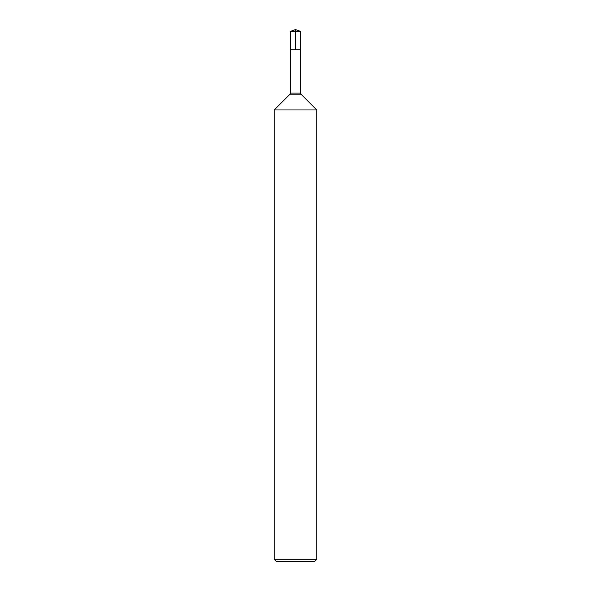 <?xml version="1.0" encoding="UTF-8"?>
<svg xmlns="http://www.w3.org/2000/svg" width="591" height="591" viewBox="0 0 591 591"><rect width="100%" height="100%" fill="white"/><g stroke="black" fill="none" stroke-linecap="round" stroke-linejoin="round"><path stroke-width="0.89" d="M274.224 109.963L316.776 109.963L316.776 559.322L316.776 109.963L301.018 94.205A1.596 1.596 0 0 1 300.553 93.075L301.018 94.205L289.982 94.205L274.224 109.963L274.224 559.322L316.776 559.322L314.648 561.45L316.776 559.322M290.447 31.389L300.553 31.389L300.553 49.762L295.5 49.762L295.5 29.55L290.447 31.389L290.447 49.762L300.553 49.762L290.447 49.762L290.447 93.075L289.982 94.205M274.224 559.322L276.352 561.45L314.648 561.45M300.553 49.762L300.553 93.075L300.553 31.389L295.5 29.55L300.553 31.389L295.5 29.55L300.553 31.389L295.5 31.389M290.447 93.075L300.553 93.075"/></g></svg>

